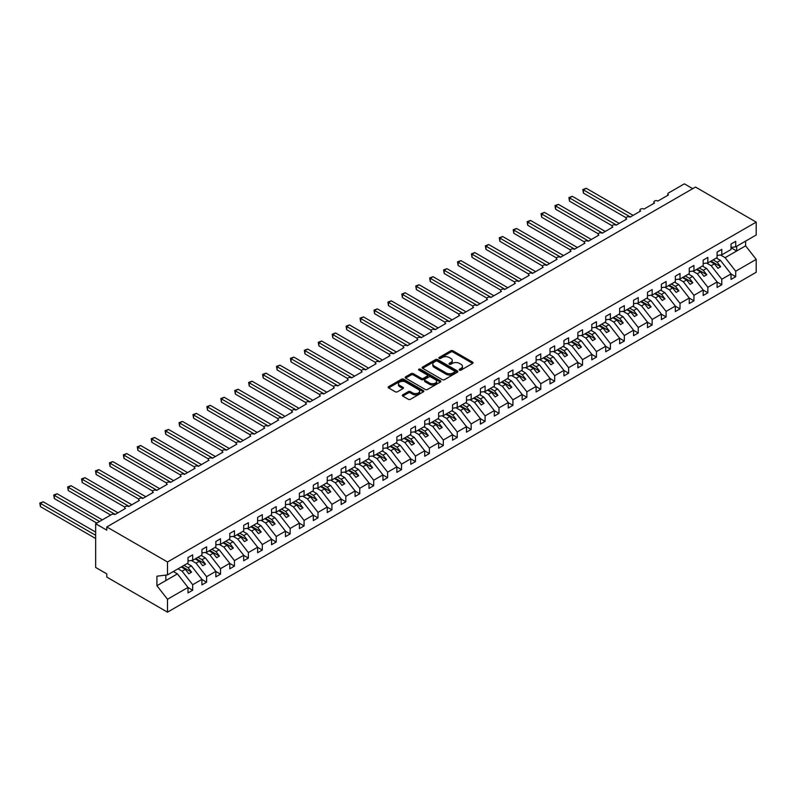 <?xml version="1.0" encoding="UTF-8"?>
<svg xmlns="http://www.w3.org/2000/svg" width="796" height="796" viewBox="0 0 796 796"><rect width="100%" height="100%" fill="white"/><g stroke="black" fill="none" stroke-linecap="round" stroke-linejoin="round"><path stroke-width="1.19" d="M459.491 370.11A1.085 0.627 0 0 0 461.023 370.11L472.635 363.404A1.542 0.895 0 0 0 473.093 362.767A1.542 0.895 0 0 0 472.635 362.14L452.954 350.777A1.542 0.895 0 0 0 450.775 350.777L439.153 357.484A1.085 0.627 0 0 0 440.685 358.369L442.188 357.504A4.945 2.856 0 0 1 449.183 357.504L450.825 358.449A4.945 2.856 0 0 1 452.277 360.469A4.945 2.856 0 0 1 450.825 362.488L449.322 363.354A1.085 0.627 0 0 0 450.854 364.24L452.357 363.374A4.945 2.856 0 0 1 459.352 363.374L460.993 364.319A4.945 2.856 0 0 1 462.446 366.339A4.945 2.856 0 0 1 460.993 368.359L459.491 369.225A1.085 0.627 0 0 0 459.491 370.11L459.491 369.225M402.776 394.836A1.542 0.895 0 0 0 402.318 395.473A1.542 0.895 0 0 0 402.776 396.1L408.298 399.284A1.542 0.895 0 0 0 410.477 399.284L423.382 391.841A1.542 0.895 0 0 0 423.83 391.204A1.542 0.895 0 0 0 423.382 390.577L403.701 379.214A1.542 0.895 0 0 0 401.512 379.214L388.617 386.667A1.542 0.895 0 0 0 388.159 387.294A1.542 0.895 0 0 0 388.617 387.921L395.284 391.771A1.542 0.895 0 0 0 397.473 391.771L402.995 388.587A1.542 0.895 0 0 0 403.443 387.96A1.542 0.895 0 0 0 402.995 387.324L399.682 385.413A4.139 2.388 0 0 1 398.468 383.732A4.139 2.388 0 0 1 401.025 381.523A4.139 2.388 0 0 1 405.532 382.04L418.487 389.523A4.139 2.388 0 0 1 419.701 391.204A4.139 2.388 0 0 1 417.144 393.413A4.139 2.388 0 0 1 412.636 392.896L410.477 391.652A1.542 0.895 0 0 0 408.298 391.652L402.776 394.836L402.776 396.1L408.298 392.935L408.298 391.652M731.027 247.427L735.703 246.84L756.2 235.009L756.2 222.114L695.495 187.06L106.803 526.942L106.803 530.156L95.659 523.728L111.53 514.564A2.358 1.363 0 0 1 114.873 514.564L125.46 508.455A2.358 1.363 0 0 1 124.763 507.49A2.358 1.363 0 0 1 126.226 506.226A2.358 1.363 0 0 1 128.803 506.525L139.38 500.415A2.358 1.363 0 0 1 138.693 499.45A2.358 1.363 0 0 1 140.146 498.187A2.358 1.363 0 0 1 142.723 498.485L153.31 492.376A2.358 1.363 0 0 1 152.613 491.411A2.358 1.363 0 0 1 154.076 490.147A2.358 1.363 0 0 1 156.643 490.445L167.23 484.336A2.358 1.363 0 0 1 166.533 483.371A2.358 1.363 0 0 1 167.996 482.107A2.358 1.363 0 0 1 170.573 482.406L181.15 476.297A2.358 1.363 0 0 1 180.463 475.331A2.358 1.363 0 0 1 181.916 474.068A2.358 1.363 0 0 1 184.493 474.366L195.08 468.257A2.358 1.363 0 0 1 194.383 467.292A2.358 1.363 0 0 1 195.846 466.038A2.358 1.363 0 0 1 198.413 466.327L209 460.217A2.358 1.363 0 0 1 208.303 459.252A2.358 1.363 0 0 1 209.766 457.999A2.358 1.363 0 0 1 212.343 458.287L222.92 452.178A2.358 1.363 0 0 1 222.233 451.213A2.358 1.363 0 0 1 223.686 449.959A2.358 1.363 0 0 1 226.263 450.247L236.85 444.138A2.358 1.363 0 0 1 236.153 443.173A2.358 1.363 0 0 1 237.616 441.919A2.358 1.363 0 0 1 240.193 442.208L250.77 436.099A2.358 1.363 0 0 1 250.083 435.143A2.358 1.363 0 0 1 251.536 433.88A2.358 1.363 0 0 1 254.113 434.178L264.69 428.069A2.358 1.363 0 0 1 264.003 427.104A2.358 1.363 0 0 1 265.466 425.84A2.358 1.363 0 0 1 268.033 426.139L278.62 420.029A2.358 1.363 0 0 1 277.923 419.064A2.358 1.363 0 0 1 279.386 417.8A2.358 1.363 0 0 1 281.963 418.099L292.54 411.99A2.358 1.363 0 0 1 291.853 411.025A2.358 1.363 0 0 1 293.306 409.761A2.358 1.363 0 0 1 295.883 410.059L306.47 403.95A2.358 1.363 0 0 1 305.773 402.985A2.358 1.363 0 0 1 307.236 401.721A2.358 1.363 0 0 1 309.803 402.02L320.39 395.91A2.358 1.363 0 0 1 319.694 394.945A2.358 1.363 0 0 1 321.156 393.682A2.358 1.363 0 0 1 323.733 393.98L334.31 387.871A2.358 1.363 0 0 1 333.624 386.906A2.358 1.363 0 0 1 335.076 385.642A2.358 1.363 0 0 1 337.653 385.941L348.24 379.831A2.358 1.363 0 0 1 347.544 378.866A2.358 1.363 0 0 1 349.006 377.603A2.358 1.363 0 0 1 351.573 377.901L362.16 371.792A2.358 1.363 0 0 1 361.464 370.827A2.358 1.363 0 0 1 362.926 369.573A2.358 1.363 0 0 1 365.503 369.861L376.08 363.752A2.358 1.363 0 0 1 375.394 362.787A2.358 1.363 0 0 1 376.846 361.533A2.358 1.363 0 0 1 379.423 361.822L390.01 355.712A2.358 1.363 0 0 1 389.314 354.747A2.358 1.363 0 0 1 390.776 353.494A2.358 1.363 0 0 1 393.353 353.782L403.93 347.673A2.358 1.363 0 0 1 403.244 346.708A2.358 1.363 0 0 1 404.696 345.454A2.358 1.363 0 0 1 407.273 345.753L417.85 339.643A2.358 1.363 0 0 1 417.164 338.678A2.358 1.363 0 0 1 418.626 337.414A2.358 1.363 0 0 1 421.193 337.713L431.78 331.604A2.358 1.363 0 0 1 431.084 330.639A2.358 1.363 0 0 1 432.546 329.375A2.358 1.363 0 0 1 435.123 329.673L445.7 323.564A2.358 1.363 0 0 1 445.014 322.599A2.358 1.363 0 0 1 446.466 321.335A2.358 1.363 0 0 1 449.043 321.634L459.63 315.524A2.358 1.363 0 0 1 458.934 314.559A2.358 1.363 0 0 1 460.396 313.296A2.358 1.363 0 0 1 462.964 313.594L473.55 307.485A2.358 1.363 0 0 1 472.854 306.52A2.358 1.363 0 0 1 474.316 305.256A2.358 1.363 0 0 1 476.894 305.555L487.47 299.445A2.358 1.363 0 0 1 486.784 298.48A2.358 1.363 0 0 1 488.237 297.216A2.358 1.363 0 0 1 490.814 297.515L501.4 291.406A2.358 1.363 0 0 1 500.704 290.44A2.358 1.363 0 0 1 502.167 289.177A2.358 1.363 0 0 1 504.734 289.475L515.32 283.366A2.358 1.363 0 0 1 514.624 282.401A2.358 1.363 0 0 1 516.087 281.137A2.358 1.363 0 0 1 518.664 281.436L529.24 275.326A2.358 1.363 0 0 1 528.554 274.361A2.358 1.363 0 0 1 530.007 273.108A2.358 1.363 0 0 1 532.584 273.396L543.17 267.287A2.358 1.363 0 0 1 542.474 266.322A2.358 1.363 0 0 1 543.937 265.068A2.358 1.363 0 0 1 546.514 265.357L557.091 259.247A2.358 1.363 0 0 1 556.404 258.282A2.358 1.363 0 0 1 557.857 257.028A2.358 1.363 0 0 1 560.434 257.317L571.011 251.208A2.358 1.363 0 0 1 570.324 250.243A2.358 1.363 0 0 1 571.787 248.989A2.358 1.363 0 0 1 574.354 249.287L584.941 243.178A2.358 1.363 0 0 1 584.244 242.213A2.358 1.363 0 0 1 585.707 240.949A2.358 1.363 0 0 1 588.284 241.248L598.861 235.138A2.358 1.363 0 0 1 598.174 234.173A2.358 1.363 0 0 1 599.627 232.91A2.358 1.363 0 0 1 602.204 233.208L612.791 227.099A2.358 1.363 0 0 1 612.094 226.134A2.358 1.363 0 0 1 613.557 224.87A2.358 1.363 0 0 1 616.124 225.169L626.711 219.059A2.358 1.363 0 0 1 626.014 218.094A2.358 1.363 0 0 1 627.477 216.83A2.358 1.363 0 0 1 630.054 217.129L640.631 211.02A2.358 1.363 0 0 1 639.944 210.054A2.358 1.363 0 0 1 641.397 208.791A2.358 1.363 0 0 1 643.974 209.089L654.561 202.98A2.358 1.363 0 0 1 653.864 202.015A2.358 1.363 0 0 1 655.327 200.751A2.358 1.363 0 0 1 657.894 201.05L668.481 194.94A2.358 1.363 180 0 1 667.784 193.975A2.358 1.363 180 0 1 668.481 193.01L684.351 183.846L692.709 188.672M756.2 222.114L167.508 561.986L106.803 526.942M442.297 379.652A1.542 0.895 0 0 0 444.486 379.652L457.382 372.21A1.542 0.895 0 0 0 457.839 371.573A1.542 0.895 0 0 0 457.382 370.946L437.7 359.583A1.542 0.895 0 0 0 435.521 359.583L422.616 367.026A1.542 0.895 0 0 0 422.169 367.662A1.542 0.895 0 0 0 422.616 368.289L442.297 379.652M419.273 370.339A1.085 0.627 0 0 1 420.378 370.498L440.367 382.03L427.482 389.473A1.542 0.895 0 0 1 425.293 389.473L405.612 378.11L411.134 374.946L411.134 373.662L405.612 376.846A1.542 0.895 0 0 0 405.164 377.473A1.542 0.895 0 0 0 405.612 378.11L405.612 376.846M411.134 374.946A1.542 0.895 0 0 1 413.323 374.946L413.323 373.662A1.542 0.895 0 0 0 411.134 373.662M413.323 373.662L421.303 378.269A1.542 0.895 0 0 0 423.492 378.269L427.154 376.15A1.542 0.895 0 0 0 427.611 375.523A1.542 0.895 0 0 0 427.154 374.886L418.845 370.09A1.085 0.627 0 0 1 420.378 369.205L440.387 380.757A1.542 0.895 0 0 1 440.835 381.393A1.542 0.895 0 0 1 440.387 382.02L440.387 380.757M167.508 561.986L167.508 574.881L188.005 563.051L188.005 557.548L192.682 554.852L192.682 560.354L188.005 560.931M192.682 560.354L201.925 555.011L201.925 549.519L206.602 546.812L206.602 552.315L201.925 552.892M206.602 552.315L215.845 546.971L215.845 541.479L220.532 538.773L220.532 544.275L215.845 544.852M220.532 544.275L229.775 538.932L229.775 533.439L234.452 530.733L234.452 536.235L229.775 536.812M234.452 536.235L243.695 530.892L243.695 525.4L248.372 522.693L248.372 528.196L243.695 528.783M248.372 528.196L257.625 522.863L257.625 517.36L262.302 514.654L262.302 520.156L257.625 520.743M262.302 520.156L271.545 514.823L271.545 509.321L276.222 506.624L276.222 512.117L271.545 512.704M276.222 512.117L285.465 506.783L285.465 501.281L290.142 498.585L290.142 504.077L285.465 504.664M290.142 504.077L299.395 498.744L299.395 493.241L304.072 490.545L304.072 496.037L299.395 496.624M304.072 496.037L313.316 490.704L313.316 485.202L317.992 482.505L317.992 487.998L313.316 488.585M317.992 487.998L327.236 482.665L327.236 477.162L331.922 474.466L331.922 479.958L327.236 480.545M331.922 479.958L341.166 474.625L341.166 469.123L345.842 466.426L345.842 471.928L341.166 472.506M345.842 471.928L355.086 466.585L355.086 461.083L359.762 458.387L359.762 463.889L355.086 464.466M359.762 463.889L369.006 458.546L369.006 453.053L373.692 450.347L373.692 455.849L369.006 456.426M373.692 455.849L382.936 450.506L382.936 445.014L387.612 442.307L387.612 447.81L382.936 448.387M387.612 447.81L396.856 442.467L396.856 436.974L401.532 434.268L401.532 439.77L396.856 440.347M401.532 439.77L410.786 434.427L410.786 428.935L415.462 426.228L415.462 431.73L410.786 432.318M415.462 431.73L424.706 426.397L424.706 420.895L429.382 418.189L429.382 423.691L424.706 424.278M429.382 423.691L438.626 418.358L438.626 412.855L443.302 410.159L443.302 415.651L438.626 416.238M443.302 415.651L452.556 410.318L452.556 404.816L457.232 402.119L457.232 407.612L452.556 408.199M457.232 407.612L466.476 402.279L466.476 396.776L471.152 394.08L471.152 399.572L466.476 400.159M471.152 399.572L480.396 394.239L480.396 388.737L485.082 386.04L485.082 391.532L480.396 392.12M485.082 391.532L494.326 386.199L494.326 380.697L499.002 378L499.002 383.503L494.326 384.08M499.002 383.503L508.246 378.16L508.246 372.657L512.923 369.961L512.923 375.463L508.246 376.04M512.923 375.463L522.166 370.12L522.166 364.628L526.852 361.921L526.852 367.424L522.166 368.001M526.852 367.424L536.096 362.08L536.096 356.588L540.773 353.882L540.773 359.384L536.096 359.961M540.773 359.384L550.016 354.041L550.016 348.548L554.693 345.842L554.693 351.344L550.016 351.922M554.693 351.344L563.946 346.001L563.946 340.509L568.623 337.803L568.623 343.305L563.946 343.892M568.623 343.305L577.866 337.962L577.866 332.469L582.543 329.763L582.543 335.265L577.866 335.852M582.543 335.265L591.786 329.932L591.786 324.43L596.463 321.723L596.463 327.226L591.786 327.813M596.463 327.226L605.716 321.892L605.716 316.39L610.393 313.694L610.393 319.186L605.716 319.773M610.393 319.186L619.636 313.853L619.636 308.35L624.313 305.654L624.313 311.146L619.636 311.733M624.313 311.146L633.556 305.813L633.556 300.311L638.243 297.614L638.243 303.107L633.556 303.694M638.243 303.107L647.486 297.774L647.486 292.271L652.163 289.575L652.163 295.067L647.486 295.654M652.163 295.067L661.406 289.734L661.406 284.232L666.083 281.535L666.083 287.038L661.406 287.615M666.083 287.038L675.326 281.694L675.326 276.192L680.013 273.496L680.013 278.998L675.326 279.575M680.013 278.998L689.256 273.655L689.256 268.162L693.933 265.456L693.933 270.958L689.256 271.535M693.933 270.958L703.176 265.615L703.176 260.123L707.853 257.416L707.853 262.919L703.176 263.496M707.853 262.919L717.106 257.576L717.106 252.083L721.783 249.377L721.783 254.879L717.106 255.456M188.005 587.518L192.682 590.224L192.682 584.722L201.925 579.388L191.348 565.847L187.249 563.488M178.006 568.822L182.095 571.19L192.682 584.722M201.925 579.488L206.602 582.184L206.602 576.682L215.845 571.349L205.269 557.807L201.179 555.449M191.448 560.503L196.025 563.15L206.602 576.682M215.845 571.448L220.532 574.145L220.532 568.643L229.775 563.309L219.189 549.767L215.099 547.409M205.368 552.464L209.945 555.111L220.532 568.643M229.775 563.409L234.452 566.105L234.452 560.613L243.695 555.27L233.119 541.738L229.019 539.37M219.288 544.424L223.875 547.071L234.452 560.613M243.695 555.369L248.372 558.066L248.372 552.573L257.625 547.23L247.039 533.698L242.949 531.33M233.218 536.385L237.795 539.031L248.372 552.573M257.625 547.33L262.302 550.026L262.302 544.534L271.545 539.19L260.959 525.659L256.869 523.29M247.138 528.345L251.715 530.992L262.302 544.534M271.545 539.29L276.222 541.986L276.222 536.494L285.465 531.151L274.889 517.619L270.789 515.251M261.058 520.315L265.645 522.952L276.222 536.494M285.465 531.25L290.142 533.947L290.142 528.454L299.395 523.111L288.809 509.579L284.719 507.211M274.988 512.276L279.565 514.913L290.142 528.454M299.395 523.211L304.072 525.917L304.072 520.415L313.316 515.072L302.739 501.54L298.639 499.172M288.908 504.236L293.485 506.873L304.072 520.415M313.316 515.171L317.992 517.878L317.992 512.375L327.236 507.042L316.659 493.5L312.559 491.132M302.838 496.197L307.415 498.833L317.992 512.375M327.236 507.132L331.922 509.838L331.922 504.336L341.166 499.002L330.579 485.46L326.489 483.102M316.758 488.157L321.335 490.804L331.922 504.336M341.166 499.092L345.842 501.798L345.842 496.296L355.086 490.963L344.509 477.421L340.409 475.063M330.678 480.117L335.255 482.764L345.842 496.296M355.086 491.052L359.762 493.759L359.762 488.256L369.006 482.923L358.429 469.381L354.339 467.023M344.608 472.078L349.185 474.724L359.762 488.256M369.006 483.023L373.692 485.719L373.692 480.217L382.936 474.884L372.349 461.342L368.259 458.984M358.528 464.038L363.105 466.685L373.692 480.217M382.936 474.983L387.612 477.68L387.612 472.177L396.856 466.844L386.279 453.302L382.18 450.944M372.448 455.999L377.035 458.645L387.612 472.177M396.856 466.944L401.532 469.64L401.532 464.148L410.786 458.804L400.199 445.272L396.11 442.904M386.378 447.959L390.955 450.606L401.532 464.148M410.786 458.904L415.462 461.6L415.462 456.108L424.706 450.765L414.119 437.233L410.03 434.865M400.298 439.919L404.875 442.566L415.462 456.108M424.706 450.864L429.382 453.561L429.382 448.068L438.626 442.725L428.049 429.193L423.95 426.825M414.219 431.88L418.805 434.526L429.382 448.068M438.626 442.825L443.302 445.521L443.302 440.029L452.556 434.686L441.969 421.154L437.88 418.786M428.149 423.85L432.725 426.487L443.302 440.029M452.556 434.785L457.232 437.492L457.232 431.989L466.476 426.646L455.899 413.114L451.8 410.746M442.069 415.81L446.646 418.447L457.232 431.989M466.476 426.746L471.152 429.452L471.152 423.95L480.396 418.616L469.819 405.074L465.72 402.706M455.999 407.771L460.576 410.408L471.152 423.95M480.396 418.706L485.082 421.412L485.082 415.91L494.326 410.577L483.739 397.035L479.65 394.677M469.919 399.731L474.496 402.378L485.082 415.91M494.326 410.666L499.002 413.373L499.002 407.87L508.246 402.537L497.669 388.995L493.57 386.637M483.839 391.692L488.416 394.338L499.002 407.87M508.246 402.627L512.923 405.333L512.923 399.831L522.166 394.498L511.589 380.956L507.5 378.598M497.769 383.652L502.346 386.299L512.923 399.831M522.166 394.587L526.852 397.294L526.852 391.791L536.096 386.458L525.509 372.916L521.42 370.558M511.689 375.613L516.266 378.259L526.852 391.791M536.096 386.558L540.773 389.254L540.773 383.752L550.016 378.418L539.439 364.876L535.34 362.518M525.609 367.573L530.196 370.22L540.773 383.752M550.016 378.518L554.693 381.214L554.693 375.712L563.946 370.379L553.359 356.837L549.27 354.479M539.539 359.533L544.116 362.18L554.693 375.712M563.946 370.478L568.623 373.175L568.623 367.682L577.866 362.339L567.279 348.807L563.19 346.439M553.459 351.494L558.036 354.14L568.623 367.682M577.866 362.439L582.543 365.135L582.543 359.643L591.786 354.3L581.209 340.768L577.11 338.4M567.379 343.454L571.966 346.101L582.543 359.643M591.786 354.399L596.463 357.096L596.463 351.603L605.716 346.26L595.129 332.728L591.04 330.36M581.309 335.424L585.886 338.061L596.463 351.603M605.716 346.36L610.393 349.056L610.393 343.564L619.636 338.22L609.059 324.688L604.96 322.32M595.229 327.385L599.806 330.022L610.393 343.564M619.636 338.32L624.313 341.026L624.313 335.524L633.556 330.181L622.979 316.649L618.88 314.281M609.159 319.345L613.736 321.982L624.313 335.524M633.556 330.28L638.243 332.987L638.243 327.484L647.486 322.151L636.899 308.609L632.81 306.241M623.079 311.306L627.656 313.942L638.243 327.484M647.486 322.241L652.163 324.947L652.163 319.445L661.406 314.112L650.83 300.57L646.73 298.211M636.999 303.266L641.576 305.913L652.163 319.445M661.406 314.201L666.083 316.907L666.083 311.405L675.326 306.072L664.75 292.53L660.66 290.172M650.929 295.226L655.506 297.873L666.083 311.405M675.326 306.161L680.013 308.868L680.013 303.366L689.256 298.032L678.67 284.49L674.58 282.132M664.849 287.187L669.426 289.834L680.013 303.366M689.256 298.122L693.933 300.828L693.933 295.326L703.176 289.993L692.6 276.451L688.5 274.093M678.769 279.147L683.356 281.794L693.933 295.326M703.176 290.092L707.853 292.789L707.853 287.286L717.106 281.953L706.52 268.411L702.43 266.053M692.699 271.108L697.276 273.754L707.853 287.286M717.106 282.053L721.783 284.749L721.783 279.247L731.027 273.914L731.027 279.416L735.703 276.71L735.703 271.217L756.2 259.377L756.2 272.272L167.508 612.154L106.803 577.1L106.803 573.886L95.659 567.458L95.659 523.728M706.619 263.068L711.196 265.715L721.783 279.247M735.703 246.84L735.703 241.337L731.027 244.044L731.027 249.536L721.783 254.879M731.027 274.013L735.703 276.71M720.539 255.028L725.126 257.675L735.703 271.217M167.508 574.881L156.921 576.205L156.921 585.717L177.418 573.886L173.329 571.528M177.418 573.886L188.005 587.428L188.005 592.92L192.682 590.224M206.602 582.184L201.925 584.881L201.925 579.388M220.532 574.145L215.845 576.851L215.845 571.349M234.452 566.105L229.775 568.812L229.775 563.309M248.372 558.066L243.695 560.772L243.695 555.27M262.302 550.026L257.625 552.732L257.625 547.23M276.222 541.986L271.545 544.693L271.545 539.19M290.142 533.947L285.465 536.653L285.465 531.151M304.072 525.917L299.395 528.614L299.395 523.111M317.992 517.878L313.316 520.574L313.316 515.072M331.922 509.838L327.236 512.534L327.236 507.042M345.842 501.798L341.166 504.495L341.166 499.002M359.762 493.759L355.086 496.455L355.086 490.963M373.692 485.719L369.006 488.416L369.006 482.923M387.612 477.68L382.936 480.386L382.936 474.884M401.532 469.64L396.856 472.346L396.856 466.844M415.462 461.6L410.786 464.307L410.786 458.804M429.382 453.561L424.706 456.267L424.706 450.765M443.302 445.521L438.626 448.228L438.626 442.725M457.232 437.492L452.556 440.188L452.556 434.686M471.152 429.452L466.476 432.148L466.476 426.646M485.082 421.412L480.396 424.109L480.396 418.616M499.002 413.373L494.326 416.069L494.326 410.577M512.923 405.333L508.246 408.03L508.246 402.537M526.852 397.294L522.166 399.99L522.166 394.498M540.773 389.254L536.096 391.95L536.096 386.458M554.693 381.214L550.016 383.921L550.016 378.418M568.623 373.175L563.946 375.881L563.946 370.379M582.543 365.135L577.866 367.842L577.866 362.339M596.463 357.096L591.786 359.802L591.786 354.3M610.393 349.056L605.716 351.762L605.716 346.26M624.313 341.026L619.636 343.723L619.636 338.22M638.243 332.987L633.556 335.683L633.556 330.181M652.163 324.947L647.486 327.644L647.486 322.151M666.083 316.907L661.406 319.604L661.406 314.112M680.013 308.868L675.326 311.564L675.326 306.072M693.933 300.828L689.256 303.525L689.256 298.032M707.853 292.789L703.176 295.485L703.176 289.993M721.783 284.749L717.106 287.455L717.106 281.953M156.921 585.717L167.508 599.259L188.005 587.428M167.508 599.259L167.508 612.154M182.095 571.19L185.329 569.319L188.811 573.777L191.597 572.165L188.115 567.717L191.348 565.847M181.239 566.961L185.329 569.319M184.025 565.349L188.115 567.717M196.025 563.15L199.249 561.279L202.731 565.737L205.517 564.125L202.035 559.678L205.269 557.807M195.159 558.921L199.249 561.279M197.945 557.309L202.035 559.678M209.945 555.111L213.179 553.24L216.661 557.697L219.447 556.096L215.965 551.638L219.189 549.767M209.079 550.882L213.179 553.24M211.865 549.27L215.965 551.638M223.875 547.071L227.099 545.21L230.581 549.658L233.367 548.056L229.885 543.598L233.119 541.738M223.009 542.842L227.099 545.21M225.795 541.23L229.885 543.598M237.795 539.031L241.029 537.171L244.501 541.618L247.287 540.016L243.805 535.559L247.039 533.698M236.929 534.803L241.029 537.171M239.715 533.201L243.805 535.559M251.715 530.992L254.949 529.131L258.431 533.579L261.217 531.977L257.735 527.519L260.959 525.659M250.849 526.763L254.949 529.131M253.635 525.161L257.735 527.519M265.645 522.952L268.869 521.091L272.351 525.539L275.137 523.937L271.655 519.48L274.889 517.619M264.779 518.723L268.869 521.091M267.565 517.121L271.655 519.48M279.565 514.913L282.799 513.052L286.281 517.509L289.057 515.898L285.585 511.44L288.809 509.579M278.7 510.684L282.799 513.052M281.486 509.082L285.585 511.44M293.485 506.873L296.719 505.012L300.201 509.47L302.987 507.858L299.505 503.4L302.739 501.54M292.63 502.644L296.719 505.012M295.406 501.042L299.505 503.4M307.415 498.833L310.639 496.973L314.121 501.43L316.907 499.818L313.425 495.361L316.659 493.5M306.55 494.615L310.639 496.973M309.336 493.003L313.425 495.361M321.335 490.804L324.569 488.933L328.051 493.391L330.828 491.779L327.355 487.331L330.579 485.46M320.47 486.575L324.569 488.933M323.256 484.963L327.355 487.331M335.255 482.764L338.489 480.893L341.972 485.351L344.758 483.739L341.275 479.291L344.509 477.421M334.4 478.535L338.489 480.893M337.186 476.923L341.275 479.291M349.185 474.724L352.409 472.854L355.892 477.311L358.678 475.7L355.195 471.252L358.429 469.381M348.32 470.496L352.409 472.854M351.106 468.884L355.195 471.252M363.105 466.685L366.339 464.814L369.822 469.272L372.608 467.66L369.125 463.212L372.349 461.342M362.24 462.456L366.339 464.814M365.026 460.844L369.125 463.212M377.035 458.645L380.259 456.775L383.742 461.232L386.528 459.63L383.045 455.173L386.279 453.302M376.17 454.416L380.259 456.775M378.956 452.805L383.045 455.173M390.955 450.606L394.189 448.745L397.662 453.193L400.448 451.591L396.965 447.133L400.199 445.272M390.09 446.377L394.189 448.745M392.876 444.765L396.965 447.133M404.875 442.566L408.109 440.705L411.592 445.153L414.378 443.551L410.895 439.094L414.119 437.233M404.01 438.337L408.109 440.705M406.796 436.735L410.895 439.094M418.805 434.526L422.029 432.666L425.512 437.113L428.298 435.512L424.815 431.054L428.049 429.193M417.94 430.298L422.029 432.666M420.726 428.696L424.815 431.054M432.725 426.487L435.959 424.626L439.442 429.074L442.218 427.472L438.745 423.014L441.969 421.154M431.86 422.258L435.959 424.626M434.646 420.656L438.745 423.014M446.646 418.447L449.879 416.587L453.362 421.044L456.148 419.432L452.665 414.975L455.899 413.114M445.79 414.219L449.879 416.587M448.566 412.617L452.665 414.975M460.576 410.408L463.799 408.547L467.282 413.005L470.068 411.393L466.585 406.935L469.819 405.074M459.71 406.179L463.799 408.547M462.496 404.577L466.585 406.935M474.496 402.378L477.729 400.507L481.212 404.965L483.988 403.353L480.515 398.895L483.739 397.035M473.63 398.149L477.729 400.507M476.416 396.537L480.515 398.895M488.416 394.338L491.649 392.468L495.132 396.925L497.918 395.314L494.435 390.866L497.669 388.995M487.56 390.11L491.649 392.468M490.346 388.498L494.435 390.866M502.346 386.299L505.569 384.428L509.052 388.886L511.838 387.274L508.355 382.826L511.589 380.956M501.48 382.07L505.569 384.428M504.266 380.458L508.355 382.826M516.266 378.259L519.499 376.389L522.982 380.846L525.768 379.234L522.285 374.787L525.509 372.916M515.4 374.03L519.499 376.389M518.186 372.419L522.285 374.787M530.196 370.22L533.419 368.349L536.902 372.807L539.688 371.195L536.206 366.747L539.439 364.876M529.33 365.991L533.419 368.349M532.116 364.379L536.206 366.747M544.116 362.18L547.35 360.309L550.822 364.767L553.608 363.165L550.126 358.707L553.359 356.837M543.25 357.951L547.35 360.309M546.036 356.339L550.126 358.707M558.036 354.14L561.27 352.28L564.752 356.727L567.538 355.125L564.056 350.668L567.279 348.807M557.17 349.912L561.27 352.28M559.956 348.3L564.056 350.668M571.966 346.101L575.19 344.24L578.672 348.688L581.458 347.086L577.976 342.628L581.209 340.768M571.1 341.872L575.19 344.24M573.886 340.27L577.976 342.628M585.886 338.061L589.12 336.201L592.602 340.648L595.378 339.046L591.906 334.589L595.129 332.728M585.02 333.832L589.12 336.201M587.806 332.23L591.906 334.589M599.806 330.022L603.04 328.161L606.522 332.609L609.308 331.007L605.826 326.549L609.059 324.688M598.95 325.793L603.04 328.161M601.726 324.191L605.826 326.549M613.736 321.982L616.96 320.121L620.442 324.579L623.228 322.967L619.746 318.509L622.979 316.649M612.87 317.753L616.96 320.121M615.656 316.151L619.746 318.509M627.656 313.942L630.89 312.082L634.372 316.539L637.158 314.927L633.676 310.47L636.899 308.609M626.79 309.714L630.89 312.082M629.576 308.112L633.676 310.47M641.576 305.913L644.81 304.042L648.292 308.5L651.078 306.888L647.596 302.44L650.83 300.57M640.72 301.684L644.81 304.042M643.506 300.072L647.596 302.44M655.506 297.873L658.73 296.003L662.212 300.46L664.998 298.848L661.516 294.401L664.75 292.53M654.64 293.644L658.73 296.003M657.426 292.032L661.516 294.401M669.426 289.834L672.66 287.963L676.142 292.421L678.928 290.809L675.446 286.361L678.67 284.49M668.56 285.605L672.66 287.963M671.346 283.993L675.446 286.361M683.356 281.794L686.58 279.923L690.062 284.381L692.848 282.769L689.366 278.321L692.6 276.451M682.49 277.565L686.58 279.923M685.276 275.953L689.366 278.321M697.276 273.754L700.51 271.884L703.982 276.341L706.768 274.729L703.286 270.282L706.52 268.411M696.41 269.526L700.51 271.884M699.196 267.914L703.286 270.282M711.196 265.715L714.43 263.854L717.912 268.302L720.698 266.7L717.216 262.242L720.44 260.372L731.027 273.914M710.331 261.486L714.43 263.854M713.117 259.874L717.216 262.242M720.44 260.372L716.35 258.013M725.126 257.675L745.613 245.845L756.2 259.377M731.027 247.705L736.708 250.989L736.708 246.262M745.613 241.118L745.613 245.845M165.837 580.573L165.837 575.09M711.007 261.098L720.698 266.7M697.077 269.138L706.768 274.729M683.157 277.177L692.848 282.769M669.237 285.217L678.928 290.809M655.307 293.256L664.998 298.848M641.387 301.296L651.078 306.888M627.457 309.336L637.158 314.927M613.537 317.375L623.228 322.967M599.617 325.415L609.308 331.007M585.687 333.444L595.378 339.046M571.767 341.484L581.458 347.086M557.847 349.524L567.538 355.125M543.917 357.563L553.608 363.165M529.997 365.603L539.688 371.195M516.077 373.642L525.768 379.234M502.147 381.682L511.838 387.274M488.227 389.722L497.918 395.314M474.297 397.761L483.988 403.353M460.377 405.801L470.068 411.393M446.457 413.84L456.148 419.432M432.526 421.88L442.218 427.472M418.606 429.91L428.298 435.512M404.686 437.949L414.378 443.551M390.756 445.989L400.448 451.591M376.836 454.028L386.528 459.63M362.916 462.068L372.608 467.66M348.986 470.108L358.678 475.7M335.066 478.147L344.758 483.739M321.136 486.187L330.828 491.779M307.216 494.226L316.907 499.818M293.296 502.266L302.987 507.858M279.366 510.306L289.057 515.898M265.446 518.335L275.137 523.937M251.526 526.375L261.217 531.977M237.596 534.414L247.287 540.016M223.676 542.454L233.367 548.056M209.756 550.494L219.447 556.096M195.826 558.533L205.517 564.125M181.906 566.573L191.597 572.165M459.919 370.259L460.993 369.642A4.945 2.856 0 0 0 462.446 367.623L462.446 366.339M452.277 360.469L452.277 361.752A4.945 2.856 0 0 1 450.825 363.772L449.75 364.389M472.635 362.14L472.635 363.404L452.954 352.061A1.542 0.895 0 0 0 450.775 352.061L439.591 358.518M457.362 372.22L437.7 360.867A1.542 0.895 0 0 0 435.521 360.867L422.636 368.309L422.616 367.026M454.655 372.021A1.085 0.627 0 0 0 454.655 371.135L437.372 361.155A1.085 0.627 0 0 0 435.85 361.155L434.258 362.071A4.945 2.856 0 0 0 432.815 364.09A4.945 2.856 0 0 0 434.258 366.11L446.068 372.936A4.945 2.856 0 0 0 453.063 372.936L454.655 372.021L454.655 373.304A1.085 0.627 0 0 0 454.974 372.866L454.974 371.573M432.815 364.09L432.815 365.384A4.945 2.856 0 0 0 434.258 367.404L434.258 366.11M454.655 373.304L453.063 374.22A4.945 2.856 0 0 1 446.068 374.22L434.258 367.404M413.323 374.946L421.303 379.553A1.542 0.895 0 0 0 423.492 379.553L427.154 377.433A1.542 0.895 0 0 0 427.611 376.806L427.611 375.523M429.591 383.045A4.139 2.388 0 0 0 434.099 383.563A4.139 2.388 0 0 0 436.646 381.364A4.139 2.388 0 0 0 435.432 379.672L430.875 377.035A1.542 0.895 0 0 0 428.686 377.035L425.024 379.155A1.542 0.895 0 0 0 424.566 379.782A1.542 0.895 0 0 0 425.024 380.408L429.591 383.045L429.591 384.339A4.139 2.388 0 0 0 434.099 384.856A4.139 2.388 0 0 0 436.646 382.647L436.646 381.364M424.566 379.782L424.566 381.065A1.542 0.895 0 0 0 425.024 381.702L425.024 380.408M429.591 384.339L425.024 381.702M419.701 391.204L419.701 392.498A4.139 2.388 0 0 1 417.144 394.697A4.139 2.388 0 0 1 412.636 394.179L410.477 392.935A1.542 0.895 0 0 0 408.298 392.935M398.468 383.732L398.468 385.015A4.139 2.388 0 0 0 399.682 386.697L399.682 385.413M402.995 387.324L402.995 388.587L399.682 386.697M423.382 390.577L423.382 391.841L403.701 380.498A1.542 0.895 0 0 0 401.512 380.498L388.637 387.941M582.821 189.538L583.438 189.896L583.438 193.11L582.821 189.538L586.224 188.284L583.438 189.896L630.332 216.97M583.438 193.11L626.094 217.736M586.224 188.284L633.118 215.358M568.901 197.577L569.508 197.935L569.508 201.149L568.901 197.577L572.294 196.323L569.508 197.935L616.403 225.009M569.508 201.149L612.174 225.775M572.294 196.323L619.188 223.397M554.971 205.617L555.588 205.975L555.588 209.189L554.971 205.617L558.374 204.363L555.588 205.975L602.482 233.049M555.588 209.189L598.254 233.815M558.374 204.363L605.268 231.437M541.051 213.656L541.668 214.005L541.668 217.228L541.051 213.656L544.444 212.403L541.668 214.005L588.562 241.079M541.668 217.228L584.324 241.855M544.444 212.403L591.338 239.477M527.131 221.696L527.738 222.044L527.738 225.268L527.131 221.696L530.524 220.442L527.738 222.044L574.632 249.118M527.738 225.268L570.404 249.894M530.524 220.442L577.418 247.516M513.201 229.736L513.818 230.084L513.818 233.298L513.201 229.736L516.604 228.482L513.818 230.084L560.712 257.158M513.818 233.298L556.484 257.934M516.604 228.482L563.498 255.556M499.281 237.775L499.898 238.123L499.898 241.337L499.281 237.775L502.674 236.521L499.898 238.123L546.792 265.197M499.898 241.337L542.554 265.973M502.674 236.521L549.568 263.595M485.361 245.815L485.968 246.163L485.968 249.377L485.361 245.815L488.754 244.561L485.968 246.163L532.862 273.237M485.968 249.377L528.634 274.013M488.754 244.561L535.648 271.635M471.431 253.854L472.048 254.203L472.048 257.416L471.431 253.854L474.834 252.591L472.048 254.203L518.942 281.277M472.048 257.416L514.713 282.053M474.834 252.591L521.728 279.665M457.511 261.884L458.118 262.242L458.118 265.456L457.511 261.884L460.904 260.63L458.118 262.242L505.012 289.316M458.118 265.456L500.784 290.092M460.904 260.63L507.798 287.704M443.591 269.924L444.198 270.282L444.198 273.496L443.591 269.924L446.984 268.67L444.198 270.282L491.092 297.356M444.198 273.496L486.863 298.132M446.984 268.67L493.878 295.744M429.661 277.963L430.278 278.321L430.278 281.535L429.661 277.963L433.064 276.71L430.278 278.321L477.172 305.395M430.278 281.535L472.933 306.161M433.064 276.71L479.958 303.783M415.741 286.003L416.348 286.361L416.348 289.575L415.741 286.003L419.134 284.749L416.348 286.361L463.242 313.435M416.348 289.575L459.013 314.201M419.134 284.749L466.028 311.823M401.811 294.042L402.428 294.401L402.428 297.614L401.811 294.042L405.214 292.789L402.428 294.401L449.322 321.475M402.428 297.614L445.093 322.241M405.214 292.789L452.108 319.863M387.891 302.082L388.508 302.44L388.508 305.654L387.891 302.082L391.284 300.828L388.508 302.44L435.402 329.514M388.508 305.654L431.163 330.28M391.284 300.828L438.178 327.902M373.971 310.122L374.578 310.47L374.578 313.694L373.971 310.122L377.364 308.868L374.578 310.47L421.472 337.544M374.578 313.694L417.243 338.32M377.364 308.868L424.258 335.942M360.041 318.161L360.658 318.509L360.658 321.733L360.041 318.161L363.444 316.907L360.658 318.509L407.552 345.583M360.658 321.733L403.323 346.36M363.444 316.907L410.338 343.981M346.121 326.201L346.738 326.549L346.738 329.763L346.121 326.201L349.514 324.947L346.738 326.549L393.632 353.623M346.738 329.763L389.393 354.399M349.514 324.947L396.408 352.021M332.201 334.24L332.808 334.589L332.808 337.803L332.201 334.24L335.594 332.987L332.808 334.589L379.702 361.663M332.808 337.803L375.473 362.439M335.594 332.987L382.488 360.061M318.271 342.28L318.888 342.628L318.888 345.842L318.271 342.28L321.674 341.026L318.888 342.628L365.782 369.702M318.888 345.842L361.553 370.478M321.674 341.026L368.568 368.1M304.351 350.32L304.958 350.668L304.958 353.882L304.351 350.32L307.744 349.056L304.958 350.668L351.852 377.742M304.958 353.882L347.623 378.518M307.744 349.056L354.638 376.13M290.431 358.349L291.038 358.707L291.038 361.921L290.431 358.349L293.824 357.096L291.038 358.707L337.932 385.781M291.038 361.921L333.703 386.558M293.824 357.096L340.718 384.17M276.501 366.389L277.117 366.747L277.117 369.961L276.501 366.389L279.903 365.135L277.117 366.747L324.012 393.821M277.117 369.961L319.773 394.597M279.903 365.135L326.798 392.209M262.58 374.428L263.187 374.787L263.187 378L262.58 374.428L265.973 373.175L263.187 374.787L310.082 401.861M263.187 378L305.853 402.627M265.973 373.175L312.868 400.249M248.65 382.468L249.267 382.826L249.267 386.04L248.65 382.468L252.053 381.214L249.267 382.826L296.162 409.9M249.267 386.04L291.933 410.666M252.053 381.214L298.948 408.288M234.73 390.508L235.347 390.866L235.347 394.08L234.73 390.508L238.123 389.254L235.347 390.866L282.242 417.94M235.347 394.08L278.003 418.706M238.123 389.254L285.018 416.328M220.81 398.547L221.417 398.905L221.417 402.119L220.81 398.547L224.203 397.294L221.417 398.905L268.312 425.979M221.417 402.119L264.083 426.746M224.203 397.294L271.098 424.368M206.88 406.587L207.497 406.935L207.497 410.159L206.88 406.587L210.283 405.333L207.497 406.935L254.392 434.009M207.497 410.159L250.163 434.785M210.283 405.333L257.178 432.407M192.96 414.626L193.577 414.975L193.577 418.199L192.96 414.626L196.353 413.373L193.577 414.975L240.472 442.049M193.577 418.199L236.233 442.825M196.353 413.373L243.248 440.447M179.04 422.666L179.647 423.014L179.647 426.228L179.04 422.666L182.433 421.412L179.647 423.014L226.542 450.088M179.647 426.228L222.313 450.864M182.433 421.412L229.328 448.486M165.11 430.706L165.727 431.054L165.727 434.268L165.11 430.706L168.513 429.452L165.727 431.054L212.622 458.128M165.727 434.268L208.393 458.904M168.513 429.452L215.408 456.526M151.19 438.745L151.797 439.094L151.797 442.307L151.19 438.745L154.583 437.482L151.797 439.094L198.692 466.167M151.797 442.307L194.463 466.944M154.583 437.482L201.478 464.565M137.27 446.775L137.877 447.133L137.877 450.347L137.27 446.775L140.663 445.521L137.877 447.133L184.771 474.207M137.877 450.347L180.543 474.983M140.663 445.521L187.558 472.595M123.34 454.815L123.957 455.173L123.957 458.387L123.34 454.815L126.743 453.561L123.957 455.173L170.851 482.247M123.957 458.387L166.613 483.023M126.743 453.561L173.637 480.635M109.42 462.854L110.027 463.212L110.027 466.426L109.42 462.854L112.813 461.6L110.027 463.212L156.921 490.286M110.027 466.426L152.693 491.062M112.813 461.6L159.707 488.674M95.49 470.894L96.107 471.252L96.107 474.466L95.49 470.894L98.893 469.64L96.107 471.252L143.001 498.326M96.107 474.466L138.773 499.092M98.893 469.64L145.787 496.714M81.57 478.933L82.187 479.291L82.187 482.505L81.57 478.933L84.963 477.68L82.187 479.291L129.081 506.365M82.187 482.505L124.843 507.132M84.963 477.68L131.857 504.754M67.65 486.973L68.257 487.331L68.257 490.545L67.65 486.973L71.043 485.719L68.257 487.331L115.151 514.405M68.257 490.545L110.694 515.042M71.043 485.719L117.937 512.793M53.72 495.012L54.337 495.361L54.337 498.585L53.72 495.012L57.123 493.759L54.337 495.361L99.56 521.48M54.337 498.585L96.774 523.081M57.123 493.759L102.346 519.868M39.8 503.052L40.417 503.4L40.417 506.624L39.8 503.052L43.193 501.798L40.417 503.4L95.659 535.3M40.417 506.624L95.659 538.514M43.193 501.798L95.659 532.086M460.993 369.642L460.993 368.359M449.322 364.24L449.322 363.354M450.825 363.772L450.825 362.488M439.153 358.369L439.153 357.484M450.775 352.061L450.775 350.777M452.954 352.061L452.954 350.777M435.521 360.867L435.521 359.583M437.7 360.867L437.7 359.583M457.382 372.21L457.382 370.946M446.068 374.22L446.068 372.936M453.063 374.22L453.063 372.936M421.303 379.553L421.303 378.269M423.492 379.553L423.492 378.269M427.154 377.433L427.154 376.15M420.378 370.498L420.378 369.205M410.477 392.935L410.477 391.652M412.636 394.179L412.636 392.896M388.617 387.921L388.617 386.667M401.512 380.498L401.512 379.214M403.701 380.498L403.701 379.214M653.864 203.378L653.864 202.015M667.784 195.338L667.784 193.975M639.944 211.418L639.944 210.054M626.014 219.457L626.014 218.094M612.094 227.497L612.094 226.134M598.174 235.536L598.174 234.173M584.244 243.576L584.244 242.213M570.324 251.616L570.324 250.243M556.404 259.655L556.404 258.282M542.474 267.685L542.474 266.322M528.554 275.724L528.554 274.361M514.624 283.764L514.624 282.401M500.704 291.804L500.704 290.44M486.784 299.843L486.784 298.48M472.854 307.883L472.854 306.52M458.934 315.922L458.934 314.559M445.014 323.962L445.014 322.599M431.084 332.002L431.084 330.639M417.164 340.041L417.164 338.678M403.244 348.081L403.244 346.708M389.314 356.111L389.314 354.747M375.394 364.15L375.394 362.787M361.464 372.19L361.464 370.827M347.544 380.229L347.544 378.866M333.624 388.269L333.624 386.906M319.694 396.309L319.694 394.945M305.773 404.348L305.773 402.985M291.853 412.388L291.853 411.025M277.923 420.427L277.923 419.064M264.003 428.467L264.003 427.104M250.083 436.506L250.083 435.143M236.153 444.546L236.153 443.173M222.233 452.576L222.233 451.213M208.303 460.615L208.303 459.252M194.383 468.655L194.383 467.292M180.463 476.695L180.463 475.331M166.533 484.734L166.533 483.371M152.613 492.774L152.613 491.411M138.693 500.813L138.693 499.45M124.763 508.853L124.763 507.49"/></g></svg>
